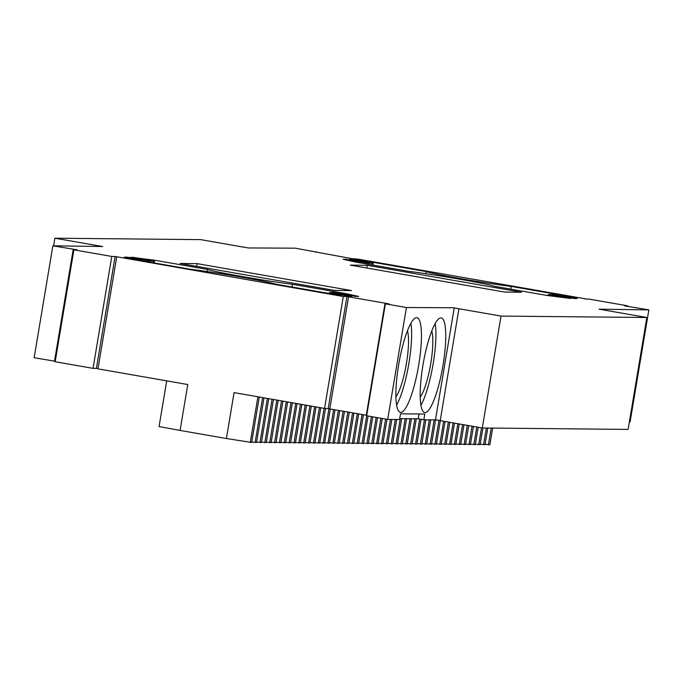 <?xml version="1.0" encoding="UTF-8"?>
<svg xmlns="http://www.w3.org/2000/svg" width="683" height="683" viewBox="0 0 683 683"><rect width="100%" height="100%" fill="white"/><g stroke="black" fill="none" stroke-linecap="round" stroke-linejoin="round"><path stroke-width="1.02" d="M73.901 249.833L111.781 256.449L93.05 368.35L55.169 361.742L73.901 249.833L77.239 249.867L52.873 245.82L102.646 246.52L54.879 238.205L200.7 239.631L242.781 247.015M111.781 256.449L115.12 256.484L96.397 368.385L98.019 368.666M458.933 308.725L440.211 420.634L482.3 427.976L501.023 316.075L453.256 307.76L406.428 307.521L385.383 303.85L389.028 303.884L346.938 296.542L343.293 296.507L115.12 256.484M501.023 316.075L646.844 317.493L599.076 309.177L648.85 309.886L630.127 421.795L629.393 421.787M627.754 306.326L627.831 305.864L624.484 305.839L648.85 309.886M627.831 305.864L589.95 299.256L584.981 298.941M242.789 246.973L248.467 247.946L295.304 248.185L351.984 258.678L358.438 259.199L585.015 298.744M127.439 257.175L149.884 261.094L153.53 261.128L131.085 257.218L154.606 260.214L207.53 269.452A47.4 1.571 -170.5 0 0 243.754 276.811A47.4 1.571 -170.5 0 0 292.486 284.282L345.41 293.519L358.601 296.422L355.561 296.396L333.108 292.478L329.462 292.435L351.916 296.354L328.395 293.357L275.471 284.119A47.4 1.571 -170.5 0 0 239.238 276.76A47.4 1.571 -170.5 0 0 190.514 269.29L137.59 260.052L124.4 257.149L127.439 257.175L127.337 257.798M351.472 290.574L334.457 290.403L180.133 263.476L197.148 263.638L351.472 290.574M426.26 271.586A47.4 1.571 -170.5 0 0 462.485 278.937A47.4 1.571 -170.5 0 0 511.208 286.416L564.132 295.654L577.323 298.556L574.292 298.522L551.838 294.612L548.193 294.569L570.646 298.488L547.126 295.483L494.202 286.254A47.4 1.571 -170.5 0 0 457.969 278.895A47.4 1.571 -170.5 0 0 409.245 271.424L356.321 262.187L343.131 259.284L346.17 259.309L368.615 263.228L372.261 263.262L349.816 259.344L352.855 259.378L373.336 262.349L426.26 271.586L425.902 273.695M367.266 265.294L521.59 292.23L504.583 292.068L350.259 265.132L367.266 265.294L366.814 268.018M54.879 238.205L53.607 245.82M96.969 245.556L96.858 246.247M52.873 245.82L34.15 357.721L55.246 361.281M73.218 249.363L54.495 361.273M74.438 249.38L74.353 249.841M93.05 368.35L96.397 368.385M116.708 256.962L97.985 368.863L187.774 384.538L180.09 430.444L226.389 438.52L234.073 392.614L324.562 408.408L329.829 408.724M343.293 296.507L324.562 408.408M346.938 296.542L328.207 408.443M348.526 297.02L329.804 408.921L366.728 415.29M385.007 303.38L366.276 415.29M386.219 303.397L386.143 303.858M385.383 303.85L366.651 415.751L387.696 419.43L406.428 307.521M454.204 307.99L435.472 419.891L423.853 419.78L424.809 414.043L400.503 413.804L399.546 419.541L387.696 419.43M400.75 412.37A48.032 9.895 99.9 0 0 418.559 365.926A48.032 9.895 99.9 0 0 416.929 317.715A48.032 9.895 99.9 0 0 398.915 363.322A48.032 9.895 99.9 0 0 400.409 412.336A48.032 9.895 99.9 0 0 400.75 412.37M425.048 412.609A48.032 9.895 99.9 0 0 442.866 366.165A48.032 9.895 99.9 0 0 441.227 317.945A48.032 9.895 99.9 0 0 423.221 363.561A48.032 9.895 99.9 0 0 424.715 412.575A48.032 9.895 99.9 0 0 425.048 412.609M435.498 419.755L440.219 420.591M482.3 427.976L628.121 429.402L646.844 317.493M316.349 251.856L316.272 252.317M149.884 261.094L149.705 262.17M153.53 261.128L153.257 262.784M134.124 257.243L134.039 257.73M154.606 260.214L154.145 262.938M207.53 269.452L207.171 271.561M292.486 284.282L292.025 287.005M345.41 293.519L345.231 294.586M329.462 292.435L329.291 293.485M197.148 263.638L196.687 266.361M564.132 295.654L563.953 296.721M511.208 286.416L510.756 289.14M373.336 262.349L372.875 265.072M548.193 294.569L548.022 295.619M346.17 259.309L346.068 259.924M368.615 263.228L368.436 264.304M372.261 263.262L371.987 264.919M352.855 259.378L352.769 259.864M399.7 418.619L418.235 418.799L423.853 419.78M418.235 418.799L419.046 413.983M396.627 405.045A48.032 9.895 99.9 0 0 410.893 323.29M420.924 405.284A48.032 9.895 99.9 0 0 435.199 323.529M420.224 397.122A36.387 7.496 99.9 0 0 430.538 364.842A36.387 7.496 99.9 0 0 431.776 330.973M180.09 430.444L159.062 426.542L166.703 380.858M485.075 444.223L489.848 444.795L492.639 428.079M480.209 444.181L484.981 444.744L487.782 428.036M475.351 444.129L480.123 444.701L482.924 427.985M470.493 444.087L475.266 444.65L478.177 427.259M465.627 444.035L470.399 444.599L473.447 426.431M460.769 443.993L465.541 444.556L468.717 425.611M455.911 443.941L460.684 444.505L463.979 424.783M451.045 443.89L455.817 444.462L459.249 423.955M446.187 443.848L450.959 444.411L454.519 423.127M441.329 443.796L446.101 444.368L449.79 422.307M436.463 443.754L441.235 444.317L445.06 421.479M431.605 443.702L436.377 444.274L440.33 420.651M426.747 443.66L431.519 444.223L435.609 419.763M421.881 443.609L426.653 444.181L430.725 419.849M417.023 443.566L421.795 444.129L425.868 419.797M412.165 443.515L416.937 444.078L421.087 419.294M407.299 443.463L412.071 444.035L416.297 418.781M402.441 443.421L407.213 443.984L411.439 418.73M397.583 443.369L402.355 443.941L406.581 418.688M392.716 443.327L397.489 443.89L401.715 418.636M387.859 443.276L392.631 443.848L396.703 419.516M383.001 443.233L387.773 443.796L391.846 419.464M378.134 443.182L382.915 443.754L387.005 419.302M373.277 443.139L378.049 443.702L382.275 418.483M368.419 443.088L373.191 443.651L377.537 417.654M363.552 443.036L368.333 443.609L372.807 416.826M358.695 442.994L363.467 443.557L368.077 416.007M353.837 442.943L358.609 443.515L363.416 414.786M348.97 442.9L353.751 443.463L358.686 413.966M344.112 442.849L348.885 443.421L353.956 413.138M339.255 442.806L344.027 443.369L349.226 412.31M334.388 442.755L339.169 443.327L344.497 411.482M329.53 442.712L334.303 443.276L339.758 410.662M324.673 442.661L329.445 443.224L335.029 409.834M319.806 442.618L324.587 443.182L330.299 409.006M314.948 442.567L319.721 443.13L325.535 408.417M310.091 442.516L314.863 443.088L320.779 407.751M305.224 442.473L310.005 443.036L316.041 406.923M300.366 442.422L305.139 442.994L311.311 406.095M295.508 442.379L300.281 442.943L306.582 405.267M290.642 442.328L295.423 442.9L301.852 404.447M285.784 442.285L290.557 442.849L297.122 403.619M280.926 442.234L285.699 442.797L292.392 402.791M276.06 442.191L280.841 442.755L287.663 401.971M271.202 442.14L275.975 442.704L282.933 401.143M266.344 442.089L271.117 442.661L278.203 400.315M261.478 442.046L266.259 442.61L273.473 399.487M256.62 441.995L261.393 442.567L268.743 398.667M251.762 441.952L256.535 442.516L264.014 397.839M226.389 438.52L251.677 442.473L259.284 397.011M257.901 396.772L250.26 442.456M491.222 428.07L488.43 444.778M486.364 428.019L483.564 444.735M481.524 427.84L478.706 444.684M476.794 427.02L473.848 444.633M472.064 426.192L468.982 444.59M467.334 425.364L464.124 444.539M462.604 424.544L459.266 444.496M457.875 423.716L454.4 444.445M453.145 422.888L449.542 444.402M448.415 422.068L444.684 444.351M443.685 421.24L439.818 444.309M438.964 420.318L434.96 444.257M434.175 419.883L430.102 444.206M429.308 419.832L425.236 444.163M424.45 419.789L420.378 444.112M419.704 419.055L415.52 444.07M414.88 418.764L410.654 444.018M410.022 418.722L405.796 443.976M405.164 418.67L400.938 443.924M400.298 418.628L396.072 443.882M395.286 419.499L391.214 443.83M390.428 419.456L386.356 443.779M385.622 419.063L381.49 443.737M380.892 418.244L376.632 443.685M376.162 417.415L371.774 443.643M371.432 416.587L366.908 443.591M366.703 415.759L362.05 443.549M362.033 414.547L357.192 443.498M357.303 413.719L352.326 443.455M352.573 412.899L347.468 443.404M347.843 412.071L342.61 443.352M343.114 411.243L337.744 443.31M338.384 410.423L332.886 443.258M333.654 409.595L328.028 443.216M328.958 408.571L323.161 443.165M324.126 408.332L318.304 443.122M319.396 407.503L313.446 443.071M314.667 406.684L308.579 443.028M309.937 405.856L303.722 442.977M305.207 405.028L298.864 442.934M300.477 404.208L294.006 442.883M295.748 403.38L289.14 442.832M291.009 402.552L284.282 442.789M286.279 401.724L279.424 442.738M281.55 400.904L274.557 442.695M276.82 400.076L269.7 442.644M272.09 399.248L264.842 442.601M267.36 398.428L259.975 442.55M262.631 397.6L255.118 442.507M395.927 396.883A36.387 7.496 99.9 0 0 406.231 364.602A36.387 7.496 99.9 0 0 407.469 330.734"/></g></svg>
